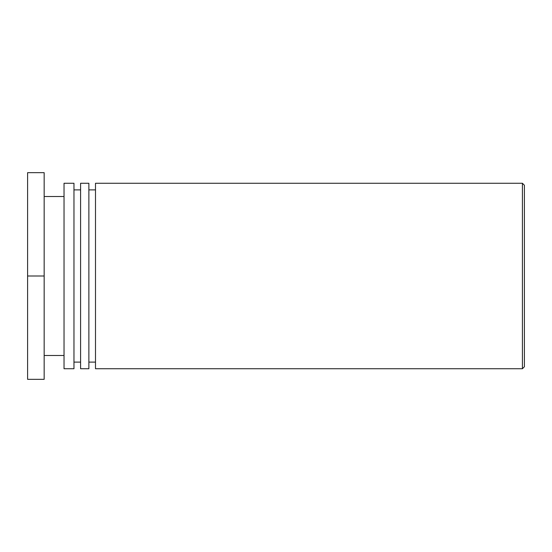 <?xml version="1.0" encoding="UTF-8"?>
<svg xmlns="http://www.w3.org/2000/svg" width="552" height="552" viewBox="0 0 552 552"><rect width="100%" height="100%" fill="white"/><g stroke="black" fill="none" stroke-linecap="round" stroke-linejoin="round"><path stroke-width="0.83" d="M524.4 276L524.4 185.251L522.413 183.264L522.413 368.736L524.4 366.749L524.4 276M522.413 183.264L95.496 183.264L95.496 368.736L522.413 368.736M95.496 189.888L88.872 189.888M88.872 368.736L88.872 183.264L80.592 183.264L80.592 368.736L88.872 368.736M80.592 189.888L73.968 189.888M73.968 368.736L73.968 183.264L64.032 183.264L64.032 368.736L73.968 368.736M64.032 196.512L44.16 196.512M44.16 276L44.16 172.666L27.6 172.666L27.6 276L44.16 276L44.16 379.334L27.6 379.334L27.6 276M95.496 362.112L88.872 362.112M80.592 362.112L73.968 362.112M64.032 355.488L44.16 355.488"/></g></svg>
